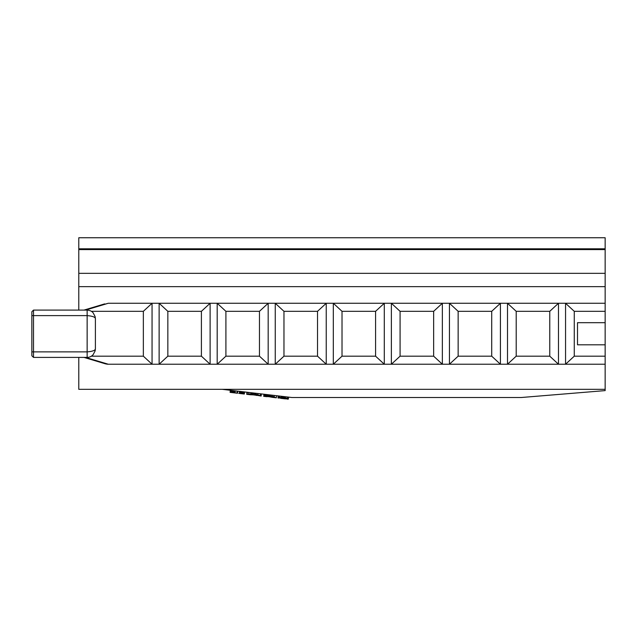 <?xml version="1.0" encoding="UTF-8"?>
<svg xmlns="http://www.w3.org/2000/svg" width="637" height="637" viewBox="0 0 637 637"><rect width="100%" height="100%" fill="white"/><g stroke="black" fill="none" stroke-linecap="round" stroke-linejoin="round"><path stroke-width="0.96" d="M605.15 248.812L605.15 237.752L78.789 237.752L78.789 248.812L605.15 248.812L605.15 249.577L78.789 249.577L78.789 310.092M78.789 273.329L605.15 273.329L605.15 249.577M605.15 273.329L605.15 286.65L78.789 286.65M222.249 389.318L291.929 397.52L521.17 397.52L605.15 390.608L605.15 286.65M605.15 389.318L78.789 389.318L78.789 357.405M78.789 249.577L78.789 248.812M31.85 311.843L31.85 355.653M250.97 394.765L250.062 394.717M252.332 394.677L250.97 394.829M253.996 394.749L252.316 394.86M256.074 395.211L253.972 394.972M259.363 395.521L256.058 395.354M247.22 394.383L253.9 394.733L260.621 395.959L259.554 395.386L246.71 394.327L246.957 392.225M284.787 398.571L288.195 399.208L284.787 398.571M284.206 398.292L278.751 397.647L283.194 397.09L287.438 398.666M278.751 397.647L278.027 398.014L281.865 398.014M280.662 398.324L285.48 398.889M283.091 397.998L283.019 398.603M284.261 398.308L284.213 398.738M285.137 398.762L287.048 398.794M266.768 396.381L276.323 397.807L276.569 395.712M270.199 396.763L267.078 396.596M271.067 396.939L270.176 396.97M271.832 397.154L271.043 397.114M275.598 397.727L271.824 397.265M31.85 311.748L33.506 310.092L33.506 315.618L87.142 315.618C92.588 316.079 95.343 317.115 95.399 318.723L95.399 348.773C95.343 350.382 92.588 351.417 87.142 351.879L33.506 351.879L33.506 315.618L31.85 315.618M95.399 348.773L95.128 350.883L93.161 354.618C91.537 356.457 89.53 357.389 87.142 357.405L87.142 310.092C89.921 310.338 91.927 311.262 93.169 312.886L95.12 316.613L95.399 318.723M249.736 394.677L247.49 394.414L248.621 394.247M261.393 393.929L261.146 396.023L260.621 395.959M248.414 394.08L254.012 393.65L259.554 395.386M288.195 399.208L288.76 397.146M278.234 395.911L278.027 398.014M274.085 396.7L274.762 397.177L263.766 395.736L264.259 395.147L265.677 395.115L274.085 396.7L274.236 395.442M275.893 397.759L274.762 397.177M263.75 395.88L263.702 396.325L266.688 396.676M239.584 393.483L244.305 394.04L244.353 393.594L239.369 393.013L240.444 392.273L243.931 392.758L244.353 393.594M237.155 391.07L236.908 393.172L235.61 393.021L237.545 393.244L237.792 391.15M244.6 391.954L244.305 394.04M239.369 393.013L238.787 393.395M230.092 392.368L235.61 393.021L235.109 392.511L230.132 391.922L230.092 392.368M230.132 391.922L230.713 391.237L233.015 391.349L235.101 392.496L235.292 390.855M549.763 311.318L549.763 356.179L558.474 364.229L558.474 303.268L549.763 311.318L516.201 311.318L516.201 356.179L507.498 364.229L500.419 364.229L500.419 303.268L491.708 311.318L491.708 356.179L500.419 364.229L442.357 364.229L433.646 356.179L433.646 311.318L442.357 303.268L449.435 303.268L458.146 311.318L491.708 311.318M549.763 356.179L516.201 356.179M491.708 356.179L458.146 356.179L449.435 364.229L449.435 303.268L507.498 303.268L516.201 311.318M574.263 311.318L565.552 303.268L507.498 303.268L507.498 364.229L565.552 364.229L574.263 356.179L574.263 311.318L605.15 311.318M458.146 356.179L458.146 311.318M433.646 356.179L400.084 356.179L391.373 364.229L442.357 364.229L442.357 303.268L391.373 303.268L400.084 311.318L433.646 311.318M400.084 356.179L400.084 311.318M104.659 303.889L83.988 310.092L108.266 303.268L391.373 303.268L391.373 364.229L384.294 364.229L384.294 303.268L375.583 311.318L375.583 356.179L384.294 364.229L326.24 364.229L326.24 303.268L317.529 311.318L317.529 356.179L326.24 364.229L268.177 364.229L268.177 303.268L259.466 311.318L259.466 356.179L268.177 364.229L210.114 364.229L210.114 303.268L201.403 311.318L201.403 356.179L210.114 364.229L152.052 364.229L152.052 303.268L143.349 311.318L143.349 356.179L152.052 364.229L108.266 364.229A4.961 1.385 16.7 0 1 104.659 363.608L83.988 357.405L104.659 363.608M375.583 356.179L342.021 356.179L342.021 311.318L375.583 311.318M342.021 356.179L333.318 364.229L333.318 303.268L342.021 311.318M317.529 356.179L283.967 356.179L283.967 311.318L317.529 311.318M283.967 356.179L275.256 364.229L275.256 303.268L283.967 311.318M259.466 356.179L225.904 356.179L225.904 311.318L259.466 311.318M225.904 356.179L217.193 364.229L217.193 303.268L225.904 311.318M201.403 356.179L167.842 356.179L167.842 311.318L201.403 311.318M167.842 356.179L159.131 364.229L159.131 303.268L167.842 311.318M143.349 356.179L91.346 356.179M143.349 311.318L91.346 311.318M254.083 393.069L254.012 393.65M258.025 393.531L257.905 394.534M251.074 392.711L250.97 393.547M248.828 392.448L248.645 393.977M247.427 392.281L247.18 394.383M260.525 393.825L260.294 395.848M285.487 397.576L285.583 396.771L288.378 397.106L288.131 399.192M287.295 396.978L287.128 398.396M281.124 397.026L281.212 396.262L283.266 396.501L283.194 397.09M279.611 396.071L279.468 397.329M278.584 395.951L278.361 397.878M272.254 395.203L272.166 395.991M269.65 394.9L269.57 395.561M264.259 395.147L264.363 394.279L265.756 394.438L265.677 395.115M263.941 394.223L263.766 395.736M234.312 390.736L234.217 391.556M234.87 390.807L234.75 391.866M232.179 390.489L232.083 391.245M230.817 390.33L230.713 391.237M230.323 390.274L230.148 391.771M243.931 392.758L244.035 391.882L244.544 391.946L244.369 393.411M242.673 391.723L242.586 392.456M240.539 391.476L240.444 392.273M239.982 391.405L239.854 392.456M605.15 344.808L577.504 344.808L577.504 322.688L605.15 322.688M605.15 303.268L565.552 303.268L565.552 364.229L605.15 364.229M605.15 356.179L574.263 356.179M31.85 351.879L33.506 351.879L33.506 357.405L31.85 355.749M85.525 310.092L108.266 303.268M108.266 364.229L85.525 357.405M233.102 390.6L233.015 391.349M241.749 391.612L241.662 392.344M239.576 391.357L239.385 392.989M33.506 310.092L87.142 310.092M87.142 357.405L33.506 357.405"/></g></svg>
